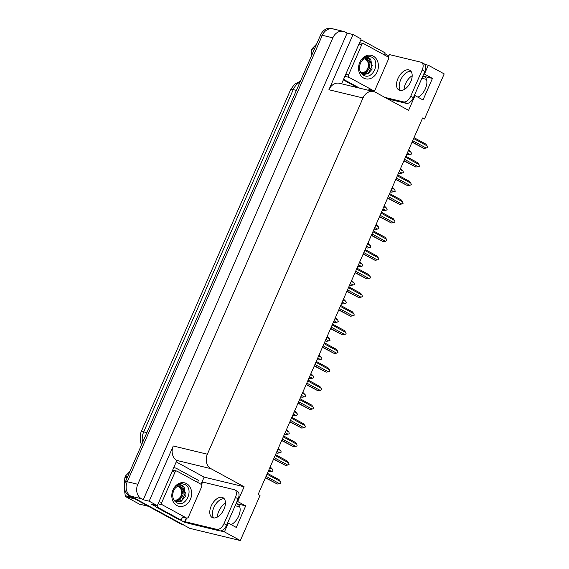<?xml version="1.0" encoding="UTF-8"?>
<svg xmlns="http://www.w3.org/2000/svg" width="569" height="569" viewBox="0 0 569 569"><rect width="100%" height="100%" fill="white"/><g stroke="black" fill="none" stroke-linecap="round" stroke-linejoin="round"><path stroke-width="0.85" d="M225.431 503.174A11.849 6.771 -61.4 0 0 218.773 511.261A11.849 6.771 -61.4 0 0 217.308 517.079M404.061 89.61A11.849 6.771 118.6 0 1 405.526 83.792A11.849 6.771 118.6 0 1 412.184 75.705M422.39 118.501L424.481 119.006L444.19 73.906L428.293 65.236L424.438 74.055L432.44 78.415L423.386 76.232A11.849 6.771 118.6 0 1 424.36 76.602A11.849 6.771 118.6 0 1 426.16 86.652A11.849 6.771 118.6 0 1 417.923 97.171M227.621 522.904L228.276 523.06L224.421 531.88L240.317 540.55L189.797 528.352L130.863 496.196A11.103 9.004 -76.4 0 1 127.271 481.737L322.324 35.285A11.103 9.004 -76.4 0 1 332.929 28.855A11.103 9.004 -76.4 0 1 334.736 29.552M176.383 461.978L204.129 477.121L201.013 484.255M186.269 518.01L184.427 522.221L180.096 519.86M155.764 506.581L151.411 504.212L157.307 505.635L176.852 460.442A11.103 9.004 103.6 0 1 173.268 445.982L149.149 501.182L157.307 505.635M384.857 53.699L388.3 55.577L387.774 56.786M373.022 90.549L372.688 91.317M341.599 83.814L361.18 38.991L353.022 34.538L328.903 89.738A11.103 9.004 103.6 0 1 339.508 83.309L373.613 91.538A11.103 9.004 103.6 0 0 363.008 97.968L207.365 454.211A11.103 9.004 103.6 0 0 210.957 468.678L244.129 486.772L204.129 477.121M347.126 33.116L143.253 499.76L141.389 498.743A11.103 9.004 -76.4 0 1 137.798 484.276L332.851 37.831A11.103 9.004 -76.4 0 1 343.456 31.395A11.103 9.004 -76.4 0 1 345.262 32.099L347.126 33.116L353.022 34.538M428.293 65.236L424.879 64.411M388.89 55.719L388.3 55.577M224.421 531.88L220.381 530.905M187.542 522.975L184.427 522.221M149.149 501.182L143.253 499.76M235.125 505.734L239.741 506.851M421.878 78.266L426.494 79.383M240.317 540.55L260.019 495.45L258.155 494.425L422.618 117.989L424.481 119.006M414.381 95.436L415.029 95.592L408.592 110.336L375.419 92.235A11.103 9.004 103.6 0 0 373.613 91.538M244.129 486.772L237.686 501.517L237.031 501.36M424.438 74.055L423.791 73.892M228.276 523.06L236.277 527.427L245.687 505.884L237.686 501.517M432.44 78.415L423.03 99.959L415.029 95.592M231.163 524.639A11.849 6.771 -61.4 0 0 239.407 514.12A11.849 6.771 -61.4 0 0 237.6 504.07A11.849 6.771 -61.4 0 0 236.633 503.7L238.439 504.682M245.687 505.884L236.633 503.7M183.602 524.689A11.103 9.004 -76.4 0 1 181.796 523.992L130.863 496.196A11.103 9.004 -76.4 0 1 127.271 481.737L322.324 35.285A11.103 9.004 -76.4 0 1 332.929 28.855L343.456 31.395M182.656 524.462L181.916 524.284A11.103 9.004 -76.4 0 1 180.11 523.58L129.177 495.791A11.103 9.004 -76.4 0 1 125.593 481.331L320.639 34.88A11.103 9.004 -76.4 0 1 331.243 28.45L332.929 28.855M268.191 471.452L269.4 471.822L268.298 471.217M269.791 467.789L272.608 469.333L272.971 471.032L271.669 471.488L268.853 469.944M272.608 469.333L270.175 466.907M269.4 471.822L271.669 471.488M267.003 474.176L280.496 481.538L279.166 479.724L267.387 473.294M280.496 481.538L280.972 482.967L279.557 483.693L266.057 476.331M265.403 477.839L277.288 484.027L265.503 477.597M277.288 484.027L279.557 483.693M276.335 452.803L277.551 453.173L276.442 452.568M277.935 449.147L280.759 450.684L281.235 452.106L279.82 452.839L276.996 451.302M280.759 450.684L278.326 448.258M277.551 453.173L279.82 452.839M284.486 434.161L285.695 434.524L284.585 433.919M286.086 430.498L288.903 432.035L289.258 433.734L287.964 434.19L285.14 432.653M288.903 432.035L286.47 429.609M285.695 434.524L287.964 434.19M292.63 415.512L293.846 415.875L292.736 415.27M294.23 411.849L297.054 413.393L297.53 414.815L296.108 415.548L293.291 414.004M297.054 413.393L294.614 410.967M293.846 415.875L296.108 415.548M275.147 455.534L288.639 462.896L287.317 461.075L275.531 454.645M288.639 462.896L289.116 464.318L287.701 465.051L274.208 457.682M273.547 459.19L285.432 465.385L273.653 458.955M285.432 465.385L287.701 465.051M283.291 436.885L296.79 444.247L295.46 442.426L283.682 435.996M296.79 444.247L297.146 445.947L295.844 446.402L282.352 439.04M281.698 440.541L293.583 446.736L281.797 440.306M293.583 446.736L295.844 446.402M291.442 418.236L304.934 425.598L303.611 423.777L291.826 417.354M304.934 425.598L305.411 427.02L303.995 427.753L290.496 420.391M289.841 421.899L301.726 428.087L289.948 421.657M301.726 428.087L303.995 427.753M299.586 399.587L313.078 406.956L311.755 405.135L299.977 398.705M313.078 406.956L313.555 408.378L312.139 409.104L298.647 401.742M297.985 403.25L309.87 409.438L298.092 403.016M309.87 409.438L312.139 409.104M410.775 81.694A11.288 6.451 -61.4 0 0 409.758 70.236A11.288 6.451 -61.4 0 0 397.93 78.593A11.288 6.451 -61.4 0 0 398.947 90.058A11.288 6.451 -61.4 0 0 410.775 81.694M400.427 90.507A11.288 6.451 118.6 0 1 400.597 80.051A11.288 6.451 118.6 0 1 410.939 71.239M388.079 56.992A7.404 4.232 118.6 0 0 389.452 54.596L420.946 62.199A7.404 4.232 118.6 0 1 421.551 62.426A7.404 4.232 118.6 0 1 422.212 69.944L410.74 96.197A7.404 4.232 118.6 0 1 403.592 101.915L384.872 97.391M373.022 90.499A7.404 4.232 118.6 0 1 372.951 91.381M421.551 62.426L424.218 63.884A7.404 4.232 118.6 0 1 424.879 71.402L413.407 97.655A7.404 4.232 118.6 0 1 406.259 103.366L387.539 98.85M343.327 79.845A7.404 6.003 103.6 0 0 343.889 80.201L357.574 87.669M343.889 80.201L345.995 80.706A7.404 6.003 -76.4 0 1 343.868 78.607M360.561 40.406A7.404 6.003 -76.4 0 1 362.147 40.527A7.404 6.003 -76.4 0 1 363.349 40.989L385.213 52.924A7.404 6.003 -76.4 0 0 384.445 54.973M369.032 90.435A7.404 6.003 -76.4 0 1 369.651 89.689M345.995 80.706L359.679 88.174M224.015 509.163A11.288 6.451 -61.4 0 0 223.005 497.697A11.288 6.451 -61.4 0 0 211.177 506.061A11.288 6.451 -61.4 0 0 212.187 517.52A11.288 6.451 -61.4 0 0 224.015 509.163M213.674 517.968A11.288 6.451 118.6 0 1 213.844 507.512A11.288 6.451 118.6 0 1 224.186 498.707M235.459 497.413L223.987 523.665A7.404 4.232 118.6 0 1 216.839 529.376L185.345 521.78L188.012 523.231L219.506 530.834A7.404 4.232 118.6 0 0 226.654 525.116L238.127 498.864L235.459 497.413A7.404 4.232 118.6 0 0 234.791 489.895L237.458 491.353A7.404 4.232 118.6 0 1 238.127 498.864M201.326 484.461A7.404 4.232 118.6 0 0 202.699 482.064L234.186 489.66A7.404 4.232 118.6 0 1 234.791 489.895M186.269 517.968A7.404 4.232 118.6 0 1 185.345 521.78M154.711 505.009A7.404 6.003 103.6 0 0 157.136 507.669L179 519.597L181.106 520.109A7.404 6.003 -76.4 0 1 182.898 517.15M157.136 507.669L159.242 508.174A7.404 6.003 -76.4 0 1 156.816 505.514M173.801 467.874A7.404 6.003 -76.4 0 1 175.387 467.995A7.404 6.003 -76.4 0 1 176.596 468.458L198.46 480.385A7.404 6.003 -76.4 0 0 197.692 482.441M159.242 508.174L181.106 520.109M373.278 56.132A12.07 9.787 -76.4 0 1 377.176 71.85A12.07 9.787 -76.4 0 1 363.691 78.081A12.07 9.787 -76.4 0 1 359.786 62.362A12.07 9.787 -76.4 0 1 373.278 56.132M363.2 75.087C372.524 81.104 380.995 61.758 371.955 57.185L368.349 56.146C365.867 56.303 363.691 57.469 361.82 59.638C364.722 56.829 367.474 56.516 370.063 58.699L370.938 59.887A8.371 6.785 103.6 0 0 369.701 58.984A8.371 6.785 103.6 0 0 368.342 58.465A8.371 6.785 103.6 0 0 361.137 61.843C358.342 67.234 359.025 71.644 363.2 75.087M366.649 58.323L369.558 64.745L365.789 72.249L361.656 73.814L363.257 74.454L367.972 73.806L372.083 69.19L370.938 59.887M362.922 74.361L368.463 72.896L372.233 65.392L369.125 58.849L368.086 58.408M361.955 73.977L366.706 72.213L369.772 67.583L370.028 62.633L367.012 58.308M349.131 77.384A1.849 1.501 -76.4 0 1 348.534 74.973L361.763 44.681A1.849 1.501 -76.4 0 1 363.833 43.728L387.838 56.822A1.849 1.501 -76.4 0 1 388.435 59.233L375.199 89.525A1.849 1.501 -76.4 0 1 373.129 90.478L349.131 77.384L344.921 76.367M186.518 483.593A12.07 9.787 -76.4 0 1 190.423 499.312A12.07 9.787 -76.4 0 1 176.931 505.542A12.07 9.787 -76.4 0 1 173.033 489.824A12.07 9.787 -76.4 0 1 186.518 483.593M176.44 502.555C185.771 508.572 194.242 489.219 185.202 484.653L181.596 483.607C179.107 483.771 176.931 484.93 175.067 487.1C177.969 484.297 180.714 483.984 183.303 486.168L184.178 487.356A8.371 6.785 103.6 0 0 182.948 486.452A8.371 6.785 103.6 0 0 181.582 485.926A8.371 6.785 103.6 0 0 174.384 489.312C171.582 494.696 172.272 499.113 176.44 502.555M174.918 501.296L176.497 501.915L181.212 501.268L185.33 496.652L184.178 487.356M176.17 501.83L181.71 500.357L185.48 492.861L182.364 486.31L181.333 485.869M174.903 501.282L179.036 499.717L182.805 492.213L179.889 485.784M175.202 501.445L179.953 499.682L183.019 495.044L183.275 490.101L180.259 485.77M162.371 504.852A1.849 1.501 -76.4 0 1 161.774 502.441L175.01 472.149A1.849 1.501 -76.4 0 1 177.08 471.196L201.077 484.29A1.849 1.501 -76.4 0 1 201.675 486.701L188.446 516.993A1.849 1.501 -76.4 0 1 186.376 517.946L162.371 504.852L158.168 503.835M313.939 50.214L311.741 49.688L311.122 56.658M311.741 49.688A19.993 16.216 -76.4 0 1 311.99 49.083A19.993 16.216 -76.4 0 1 312.26 48.493L314.458 49.026M364.473 58.884A7.056 5.718 -76.4 0 1 367.666 68.451A7.056 5.718 -76.4 0 1 360.668 72.462M365.134 58.422C368.584 60.52 369.501 63.991 367.894 68.835L364.629 73.003M316.641 44.026L312.26 48.493M134.924 498.928L125.841 496.737L139.419 504.141L148.495 506.332M125.841 496.737A19.993 16.216 -76.4 0 1 125.287 495.691L131.944 497.299M127.186 477.683L124.981 477.149C124.063 483.06 124.17 489.24 125.287 495.691M124.981 477.149A19.993 16.216 -76.4 0 1 125.237 476.552A19.993 16.216 -76.4 0 1 125.5 475.961L127.705 476.495M177.713 486.353A7.056 5.718 -76.4 0 1 180.914 495.919A7.056 5.718 -76.4 0 1 173.915 499.931M178.382 485.89C181.824 487.989 182.749 491.46 181.141 496.303L177.869 500.464M129.888 471.495L125.5 475.961M300.781 396.863L301.99 397.233L300.88 396.629M302.374 393.207L305.197 394.744L305.553 396.444L304.259 396.899L301.435 395.355M305.197 394.744L302.765 392.318M301.99 397.233L304.259 396.899M308.924 378.214L310.133 378.584L309.031 377.98M310.525 374.558L313.341 376.095L313.704 377.795L312.402 378.25L309.586 376.714M313.341 376.095L310.909 373.669M310.133 378.584L312.402 378.25M317.068 359.572L318.284 359.935L317.175 359.331M318.668 355.909L321.492 357.453L321.969 358.875L320.553 359.601L317.73 358.065M321.492 357.453L319.06 355.028M318.284 359.935L320.553 359.601M307.737 380.946L321.229 388.307L319.899 386.486L308.121 380.056M321.229 388.307L321.705 389.729L320.29 390.462L306.791 383.101M306.136 384.601L318.021 390.796L306.236 384.367M318.021 390.796L320.29 390.462M315.88 362.297L329.373 369.658L328.05 367.837L316.264 361.407M329.373 369.658L329.849 371.08L328.434 371.813L314.942 364.452M314.28 365.959L326.165 372.147L314.387 365.718M326.165 372.147L328.434 371.813M324.024 343.648L337.524 351.009L336.194 349.195L324.415 342.766M337.524 351.009L338 352.439L336.578 353.164L323.085 345.803M322.431 347.31L334.316 353.498L322.531 347.069M334.316 353.498L336.578 353.164M325.219 340.923L326.428 341.293L325.319 340.689M326.819 337.261L329.636 338.804L329.992 340.504L328.697 340.959L325.873 339.416M329.636 338.804L327.203 336.379M326.428 341.293L328.697 340.959M333.363 322.274L334.579 322.644L333.47 322.04M334.963 318.619L337.787 320.155L338.263 321.577L336.841 322.31L334.024 320.774M337.787 320.155L335.347 317.73M334.579 322.644L336.841 322.31M341.514 303.633L342.723 303.995L341.613 303.391M343.107 299.97L345.931 301.506L346.407 302.928L344.992 303.661L342.168 302.125M345.931 301.506L343.498 299.081M342.723 303.995L344.992 303.661M349.658 284.984L350.867 285.346L349.764 284.742M351.258 281.321L354.074 282.864L354.437 284.564L353.136 285.019L350.319 283.476M354.074 282.864L351.642 280.439M350.867 285.346L353.136 285.019M357.801 266.335L359.018 266.705L357.908 266.1M359.402 262.679L362.225 264.215L362.581 265.915L361.287 266.37L358.463 264.827M362.225 264.215L359.793 261.79M359.018 266.705L361.287 266.37M332.175 325.006L345.668 332.367L344.345 330.546L332.559 324.117M345.668 332.367L346.144 333.79L344.729 334.522L331.229 327.154M330.575 328.662L342.46 334.857L330.681 328.427M342.46 334.857L344.729 334.522M340.319 306.357L353.811 313.718L352.488 311.897L340.71 305.468M353.811 313.718L354.288 315.141L352.872 315.873L339.38 308.512M338.719 310.013L350.604 316.208L338.825 309.778M350.604 316.208L352.872 315.873M348.47 287.708L361.962 295.069L360.632 293.248L348.854 286.826M361.962 295.069L362.439 296.492L361.023 297.224L347.524 289.863M346.87 291.371L358.755 297.559L346.969 291.129M358.755 297.559L361.023 297.224M356.614 269.059L370.106 276.427L368.783 274.607L356.998 268.177M370.106 276.427L370.583 277.85L369.167 278.575L355.675 271.214M355.013 272.722L366.898 278.91L355.12 272.487M366.898 278.91L369.167 278.575M364.757 250.417L378.257 257.778L376.927 255.958L365.149 249.528M378.257 257.778L378.613 259.478L377.311 259.933L363.819 252.572M363.164 254.073L375.049 260.268L363.264 253.838M375.049 260.268L377.311 259.933M365.952 247.686L367.161 248.056L366.052 247.451M367.553 244.03L370.369 245.566L370.725 247.266L369.43 247.721L366.607 246.185M370.369 245.566L367.937 243.141M367.161 248.056L369.43 247.721M374.096 229.044L375.312 229.407L374.203 228.802M375.696 225.381L378.52 226.924L378.997 228.347L377.574 229.072L374.758 227.536M378.52 226.924L376.081 224.499M375.312 229.407L377.574 229.072M382.247 210.395L383.456 210.765L382.347 210.16M383.84 206.732L386.664 208.275L387.14 209.698L385.725 210.43L382.901 208.887M386.664 208.275L384.231 205.85M383.456 210.765L385.725 210.43M390.391 191.746L391.6 192.116L390.498 191.511M391.991 188.09L394.808 189.626L395.171 191.326L393.869 191.781L391.045 190.245M394.808 189.626L392.375 187.201M391.6 192.116L393.869 191.781M398.535 173.104L399.751 173.467L398.641 172.862M400.135 169.441L402.959 170.977L403.435 172.4L402.02 173.132L399.196 171.596M402.959 170.977L400.526 168.552M399.751 173.467L402.02 173.132M406.686 154.455L407.895 154.825L406.785 154.213M408.286 150.792L411.103 152.336L411.458 154.035L410.164 154.491L407.34 152.947M411.103 152.336L408.67 149.91M407.895 154.825L410.164 154.491M372.908 231.768L386.401 239.129L385.078 237.309L373.292 230.879M386.401 239.129L386.877 240.552L385.462 241.284L371.962 233.923M371.308 235.431L383.193 241.619L371.415 235.189M383.193 241.619L385.462 241.284M381.052 213.119L394.545 220.48L393.222 218.667L381.443 212.237M394.545 220.48L395.021 221.91L393.606 222.635L380.113 215.274M379.452 216.782L391.337 222.97L379.559 216.54M391.337 222.97L393.606 222.635M389.203 194.477L402.696 201.839L401.365 200.018L389.587 193.588M402.696 201.839L403.051 203.538L401.75 203.994L388.257 196.625M387.603 198.133L399.488 204.328L387.702 197.898M399.488 204.328L401.75 203.994M397.347 175.828L410.839 183.19L409.516 181.369L397.731 174.939M410.839 183.19L411.316 184.612L409.9 185.345L396.408 177.983M395.747 179.484L407.632 185.679L395.853 179.249M407.632 185.679L409.9 185.345M405.491 157.179L418.99 164.541L417.66 162.72L405.882 156.297M418.99 164.541L419.346 166.24L418.044 166.696L404.552 159.334M403.898 160.842L415.783 167.03L403.997 160.6M415.783 167.03L418.044 166.696M413.642 138.53L427.134 145.899L425.811 144.078L414.026 137.648M427.134 145.899L427.611 147.321L426.195 148.047L412.696 140.685M412.041 142.193L423.926 148.381L412.141 141.958M423.926 148.381L426.195 148.047M423.386 76.232L425.192 77.22M332.851 37.831L320.639 34.88M137.798 484.276L125.593 481.331M141.389 498.743L129.177 495.791M207.365 454.211L173.268 445.982M363.008 97.968L328.903 89.738M210.957 468.678L176.852 460.442M411.095 71.445L410.683 71.217M224.342 498.913L223.93 498.686M141.567 444.759L140.436 441.893L140.323 434.261L141.162 431.779A12.959 1.615 23.6 0 1 143.701 431.878A14.808 12.013 103.6 0 0 142.542 442.54M300.027 82.05A14.808 12.013 103.6 0 0 293.227 89.632A12.959 1.615 -156.4 0 0 290.688 89.539L294.557 84.24L300.432 81.125M296.385 90.4L293.227 89.632L143.701 431.878L146.859 432.639M180.11 523.58L181.796 523.992M424.879 71.402L422.212 69.944M410.74 96.197L413.407 97.655M403.592 101.915L406.259 103.366M223.987 523.665L226.654 525.116M216.839 529.376L219.506 530.834M348.534 74.973L345.753 74.304M373.129 90.478L368.918 89.468M361.763 44.681L358.982 44.012M161.774 502.441L158.993 501.773M186.376 517.946L182.165 516.929M175.01 472.149L172.229 471.481M141.162 431.779L290.688 89.539M360.668 40.171L362.147 40.527M173.908 467.633L175.387 467.995M373.428 90.599L369.217 89.582M363.534 43.614L359.58 42.654M186.675 518.06L182.464 517.05M176.781 471.075L172.82 470.122"/></g></svg>
